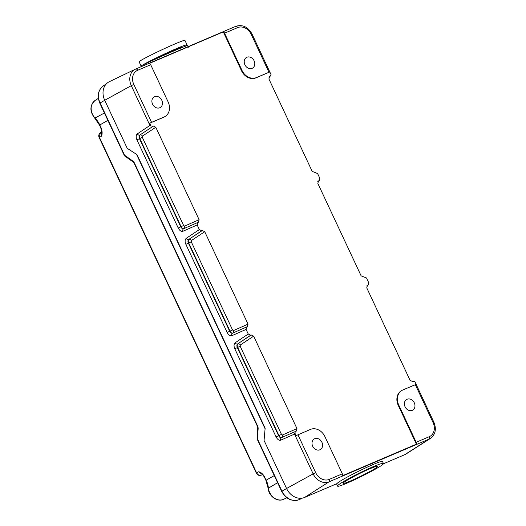 <?xml version="1.0" encoding="UTF-8"?>
<svg xmlns="http://www.w3.org/2000/svg" width="526" height="526" viewBox="0 0 526 526"><rect width="100%" height="100%" fill="white"/><g stroke="black" fill="none" stroke-linecap="round" stroke-linejoin="round"><path stroke-width="0.79" d="M321.912 442.274A6.134 5.01 -119.1 0 1 320.281 449.598A6.134 5.01 -119.1 0 1 312.917 446.686A6.134 5.01 -119.1 0 1 314.311 438.888A6.134 5.01 -119.1 0 1 321.912 442.274M414.297 402.837A6.134 5.01 -119.1 0 1 412.66 410.162A6.134 5.01 -119.1 0 1 405.303 407.242A6.134 5.01 -119.1 0 1 406.697 399.451A6.134 5.01 -119.1 0 1 414.297 402.837M161.798 100.236A6.134 5.01 -119.1 0 1 160.16 107.56A6.134 5.01 -119.1 0 1 152.803 104.648A6.134 5.01 -119.1 0 1 154.197 96.85A6.134 5.01 -119.1 0 1 161.798 100.236M254.124 60.819A6.134 5.01 -119.1 0 1 252.493 68.15A6.134 5.01 -119.1 0 1 245.136 65.231A6.134 5.01 -119.1 0 1 246.523 57.433A6.134 5.01 -119.1 0 1 254.124 60.819M141.132 66.717L140.856 66.118C139.923 66.085 162.922 55.572 177.453 49.391L187.558 45.374L188.426 47.222M372.973 466.779C379.424 464.05 382.895 462.939 383.401 463.445C385.591 465.214 337.541 488.91 337.56 486.05L337.856 485.465C339.901 482.94 359.948 472.269 372.973 466.779M369.824 468.784C358.936 473.367 342.295 482.427 343.34 483.203C343.32 485.34 379.266 467.614 377.622 466.292C377.247 465.911 374.65 466.746 369.824 468.784M151.573 122.348L164.105 116.996A12.262 10.02 60.9 0 0 164.875 116.621L164.362 116.904A12.262 10.02 -119.1 0 1 163.593 117.285L149.726 123.202L151.573 122.348L133.821 84.449A11.533 9.429 -119.1 0 1 137.621 70.306A2.045 1.177 -113.1 0 0 135.787 68.998A13.577 11.092 60.9 0 0 135.399 69.176L109.355 81.675A15.326 12.525 60.9 0 0 104.72 100.282L127.233 148.345L136.977 154.611L265.143 428.21L264.059 440.433L286.571 488.496A15.326 12.525 60.9 0 0 304.607 497.438L336.988 483.611C340.164 479.502 382.75 458.915 382.533 461.598L383.401 463.445M383.25 463.86L404.632 454.734A15.326 12.525 60.9 0 0 406.125 453.945L430.472 438.395C435.475 434.443 436.619 429.058 433.891 422.253L433.069 422.549A11.533 9.429 -119.1 0 1 429.275 436.692A2.045 1.177 66.9 0 1 429.144 439.092A13.577 11.092 60.9 0 0 430.472 438.395M234.793 348.784L237.66 347.43C236.989 345.766 237.055 344.569 237.864 343.826A2.045 1.598 -123.5 0 1 240.264 345.017L253.657 336.16L251.257 334.97L237.62 343.932A2.045 1.617 -123.7 0 1 235.194 342.755C233.814 344.004 233.675 346.009 234.793 348.784L276.091 436.935C277.491 439.545 279.069 440.617 280.818 440.137A2.045 1.631 -113.9 0 1 281.489 437.632C280.417 437.915 279.457 437.284 278.622 435.725L237.325 347.574C236.661 345.911 236.753 344.694 237.62 343.932L250.672 335.22L248.265 334.023L246.102 329.401L246.773 326.896L232.564 333.182C231.486 333.471 230.533 332.833 229.691 331.275L188.4 243.124C187.729 241.46 187.828 240.25 188.689 239.488A2.045 1.617 -123.7 0 1 186.27 238.304C184.882 239.554 184.751 241.565 185.869 244.334L227.16 332.485C228.567 335.095 230.138 336.167 231.887 335.693L246.102 329.401M185.869 244.334L188.729 242.979C188.058 241.322 188.13 240.119 188.939 239.383A2.045 1.598 -123.5 0 1 191.339 240.573L204.732 231.71L202.326 230.519L188.689 239.488L201.741 230.769L199.341 229.579L197.178 224.95L197.848 222.452L183.633 228.738C182.561 229.02 181.601 228.383 180.766 226.831L139.469 138.673C138.805 137.01 138.903 135.8 139.765 135.037A2.045 1.617 -123.7 0 1 137.345 133.854C135.958 135.103 135.82 137.115 136.938 139.883L178.235 228.041C179.636 230.651 181.214 231.716 182.963 231.243L197.178 224.95M281.857 437.474A2.045 1.611 66.2 0 0 282.423 435.022L281.463 434.384L240.172 346.233L240.264 345.017M240.172 346.233L237.66 347.43L278.951 435.581C279.753 437.093 280.66 437.75 281.673 437.553M295.704 431.346L296.302 431.09L296.96 428.598L282.423 435.022M250.672 335.22L251.257 334.97M232.926 333.024A2.045 1.611 66.2 0 0 233.498 330.571L232.538 329.933L191.247 241.782L191.339 240.573M191.247 241.782L188.729 242.979L230.026 331.137C230.829 332.642 231.736 333.3 232.742 333.103M246.773 326.896L247.371 326.639L248.029 324.147L233.498 330.571M201.741 230.769L202.326 230.519M155.801 127.259L153.401 126.069L140.008 134.932A2.045 1.598 -123.5 0 1 142.408 136.122L155.801 127.259L199.104 219.697L184.567 226.121L183.613 225.49L142.316 137.332L142.408 136.122M153.401 126.069L140.008 134.932C139.199 135.669 139.134 136.872 139.804 138.529L142.316 137.332M184.001 228.573A2.045 1.611 66.2 0 0 184.567 226.121M136.938 139.883L139.804 138.529L181.102 226.686C181.904 228.199 182.805 228.856 183.817 228.659M197.848 222.452L198.447 222.196L199.104 219.697M366.964 285.697L367.431 285.368L366.76 287.873L410.063 380.311L412.463 381.501L414.863 381.652L416.138 384.355L402.784 390.003A12.262 10.02 60.9 0 0 402.015 390.377A12.262 10.02 60.9 0 0 398.747 405.033L416.191 442.274A2.045 1.177 66.9 0 1 416.428 444.161L342.564 475.695A2.045 1.177 -113.1 0 0 342.327 473.808L324.884 436.567A12.262 10.02 60.9 0 0 310.458 429.42L296.079 435.627L294.803 432.905L295.684 431.353L281.509 437.625A2.045 1.631 -113.9 0 0 281.489 437.632L295.684 431.353M318.039 181.253L318.506 180.924L317.835 183.423L361.132 275.861L366.523 277.991L368.687 282.62L368.259 284.987L366.747 286.006M269.108 76.803L269.575 76.474L268.904 78.972L312.207 171.41L317.592 173.547L319.762 178.169L319.335 180.536L317.816 181.555M367.431 285.368L368.016 285.118M269.575 76.474L268.891 77.105M269.785 71.95L255.925 77.868A12.262 10.02 -119.1 0 1 241.493 70.714L223.3 31.876A2.045 1.177 66.9 0 1 224.563 33.191L242.006 70.431A12.262 10.02 60.9 0 0 256.438 77.578L269.792 71.937L271.061 74.666L270.16 76.224M318.506 180.924L319.091 180.674M164.875 116.621A12.262 10.02 60.9 0 0 168.142 101.965L150.699 64.724A2.045 1.177 -113.1 0 0 149.437 63.409L223.3 31.876M152.816 126.319L151.001 125.918L149.726 123.202M204.732 231.71L248.029 324.147M253.657 336.16L296.96 428.598M416.428 444.161L398.235 405.322A12.262 10.02 -119.1 0 1 401.502 390.667L402.015 390.377M104.72 100.282L131.29 85.659L149.93 125.451L151.001 125.918M197.815 222.465L183.653 228.731A2.045 1.631 66.1 0 0 183.633 228.738A2.045 1.631 66.1 0 0 182.963 231.243M246.74 326.916L232.577 333.175A2.045 1.631 66.1 0 0 232.564 333.182A2.045 1.631 66.1 0 0 231.887 335.693M280.818 440.137L294.507 434.082L294.803 432.905M264.598 434.318L265.143 428.21M136.977 154.611L132.105 151.475M264.874 428.328L136.707 154.723M262.494 474.61L261.429 475.109C257.201 475.912 257.701 474.393 256.274 472.946L99.23 137.694L100.394 132.749L101.643 131.908M256.274 472.946L256.55 472.756L99.506 137.503L101.479 136.181C102.478 133.828 102.307 130.928 100.979 127.483L99.782 124.932A21.461 17.542 60.9 0 0 95.042 117.995A2.045 0.362 136.3 0 1 94.687 118.067L99.506 125.122L107.869 120.369M261.922 474.814C259.811 475.918 258.016 475.234 256.55 472.756L258.68 471.763L261.369 473.788C262.112 473.952 263.171 475.182 264.558 477.47L265.906 480.343L264.834 477.279L264.558 477.47M264.834 477.279C263.059 474.084 261.008 472.249 258.68 471.763L262.356 474.36M99.506 125.122L100.703 127.673L100.979 127.483M100.703 127.673L101.61 130.981L101.479 136.181L101.636 132.177M124.945 156.189A2.045 1.282 -54.8 0 1 124.55 155.19L124.274 155.38A2.045 2.045 0 0 0 124.945 156.189L133.15 161.975A2.045 1.282 -54.8 0 1 132.756 160.982L124.55 155.19L100.071 102.938A14.616 11.94 -119.1 0 1 103.458 85.777L106.186 84.035M302.397 498.102L299.123 499.674A2.045 1.177 66.9 0 1 299.097 499.687L299.123 499.674A14.616 11.94 -119.1 0 1 281.929 491.152L257.648 439.328A2.045 1.137 -177.4 0 1 257.181 438.559A2.045 2.045 0 0 0 257.372 439.519L258.141 428.651A2.045 1.137 -177.4 0 1 257.674 427.881L257.484 425.712L134.551 163.277L133.15 161.975M152.31 60.536L165.348 53.882L165.651 54.526M185.448 46.078A25.294 1.243 154.9 0 0 187.013 44.815A25.294 1.243 154.9 0 0 167.787 52.468A25.294 1.243 154.9 0 0 142.553 65.145M148.464 62.311A19.929 0.98 -25.1 0 1 152.198 60.293M165.348 53.882A19.929 0.98 -25.1 0 1 182.154 47.09L182.285 47.36M187.013 44.815L184.935 40.377A25.294 1.243 154.9 0 0 161.502 49.977A25.294 1.243 154.9 0 0 139.127 61.831L141.053 65.947M133.821 84.449L131.29 85.659A13.577 11.092 60.9 0 1 135.399 69.176L135.787 68.998A2.045 1.177 -113.1 0 0 135.761 69.011L235.812 26.3A2.045 1.177 66.9 0 0 235.786 26.313L135.813 68.991M404.632 454.734L429.144 439.092L329.118 481.79A2.045 1.177 -113.1 0 0 329.25 479.39A11.533 9.429 -119.1 0 1 315.679 472.664L297.926 434.765M304.607 497.438L329.118 481.79A13.577 11.092 60.9 0 1 313.148 473.873L315.679 472.664M286.571 488.496L313.148 473.873L294.507 434.082M248.265 334.023L235.194 342.755M199.341 229.579L186.27 238.304M149.93 125.451L137.345 133.854M276.091 436.935L281.463 434.384M227.16 332.485L232.538 329.933M178.235 228.041L183.613 225.49M415.316 384.651L433.069 422.549M429.275 436.692L416.191 442.274M342.327 473.808L329.25 479.39M252.039 34.039C248.042 26.905 242.631 24.328 235.812 26.3A2.045 1.177 66.9 0 1 237.647 27.608A11.533 9.429 -119.1 0 1 251.218 34.335L252.039 34.039L269.792 71.937M251.218 34.335L268.97 72.233M137.621 70.306L150.699 64.724M224.563 33.191L237.647 27.608M242.006 70.431L241.493 70.714M164.105 116.996L163.593 117.285M256.438 77.578L255.925 77.868M398.747 405.033L398.235 405.322M277.596 482.697L268.438 488.154A11.736 9.593 -119.1 0 0 283.79 499.227C277.498 502.54 268.727 496.202 268.194 488.45A2.045 0.546 -6 0 1 268.438 488.154A21.461 17.542 60.9 0 0 266.182 480.153L274.27 475.589M104.424 113.005L95.042 117.995A11.736 9.593 -119.1 0 1 95.167 100.413L98.369 98.369M134.551 163.277A4.09 2.229 -113.3 0 0 132.756 160.982M258.141 428.651A4.09 2.229 -113.3 0 0 257.484 425.712M103.458 85.777C98.086 90.018 96.863 95.798 99.795 103.129L104.733 100.315M286.585 488.529L281.653 491.343C285.96 499.029 291.772 501.804 299.097 499.687A2.045 1.177 66.9 0 1 299.064 499.7M336.515 483.815L337.56 486.05M416.138 384.355L433.891 422.253M368.259 284.987L366.721 286.059M319.335 180.536L317.789 181.608M99.23 137.694C98.316 135.892 98.697 134.242 100.394 132.749M268.194 488.45L265.906 480.343M94.687 118.067C89.532 111.321 89.69 105.437 95.167 100.413M99.795 103.129L124.274 155.38M257.372 439.519L281.653 491.343M257.674 427.881L257.181 438.559M134.275 163.468L257.207 425.902M283.79 499.227L286.848 497.76"/></g></svg>
